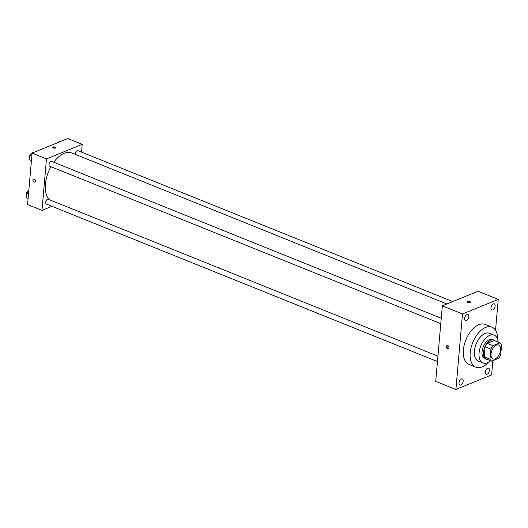 <?xml version="1.0" encoding="UTF-8"?>
<svg xmlns="http://www.w3.org/2000/svg" width="528" height="528" viewBox="0 0 528 528"><rect width="100%" height="100%" fill="white"/><g stroke="black" fill="none" stroke-linecap="round" stroke-linejoin="round"><path stroke-width="0.79" d="M495.198 358.842A7.504 4.204 -68.1 0 1 493 358.934A7.504 4.204 -68.1 0 1 491.898 350.407A7.504 4.204 -68.1 0 1 498.604 345.015A7.504 4.204 -68.1 0 1 500.267 351.787A7.504 4.204 -68.1 0 1 495.198 358.842M500.722 354.829L501.6 344.758A10.078 5.643 -68.1 0 0 499.97 342.83L492.98 345.682A10.078 5.643 -68.1 0 0 490.882 349.127L489.997 359.198A10.078 5.643 -68.1 0 0 491.627 361.126L498.617 358.274A10.078 5.643 -68.1 0 0 500.722 354.829M490.882 349.127L485.12 346.804L484.235 356.875L489.997 359.198M484.235 356.875A10.078 5.643 -68.1 0 0 485.866 358.802L491.627 361.126M485.12 346.804A10.078 5.643 -68.1 0 1 487.219 343.358L492.98 345.682M499.97 342.83L494.208 340.507L487.219 343.358M495.013 340.831A10.316 5.782 111.9 0 0 493.891 340.085A10.316 5.782 111.9 0 0 483.483 352.328A10.316 5.782 111.9 0 0 486.182 359.225A10.316 5.782 111.9 0 0 487.509 359.462M486.182 359.225L484.744 358.644A10.316 5.782 -68.1 0 1 482.044 351.747A10.316 5.782 -68.1 0 1 492.446 339.504L493.891 340.085M498.142 342.091A15.002 8.408 111.9 0 0 494.201 335.161A15.002 8.408 111.9 0 0 479.068 352.961A15.002 8.408 111.9 0 0 482.995 362.993A15.002 8.408 111.9 0 0 490.637 360.723M494.201 335.161L489.515 333.274A15.002 8.408 111.9 0 0 474.382 351.074A15.002 8.408 111.9 0 0 478.309 361.106L482.995 362.993M497.713 339.662A21.569 12.085 111.9 0 0 491.971 327.182A21.569 12.085 111.9 0 0 470.217 352.777A21.569 12.085 111.9 0 0 475.86 367.198A21.569 12.085 111.9 0 0 488.651 362.182M475.86 367.198L469.016 364.439A21.569 12.085 -68.1 0 1 463.373 350.018A21.569 12.085 -68.1 0 1 485.126 324.43L491.971 327.182M495.119 306.049A3.287 1.841 -68.1 0 1 491.806 309.943A3.287 1.841 -68.1 0 1 491.324 306.207A3.287 1.841 -68.1 0 1 494.261 303.851A3.287 1.841 -68.1 0 1 495.119 306.049M489.489 370.405A3.287 1.841 -68.1 0 1 486.176 374.299A3.287 1.841 -68.1 0 1 485.694 370.564A3.287 1.841 -68.1 0 1 488.631 368.207A3.287 1.841 -68.1 0 1 489.489 370.405M463.188 381.124A3.287 1.841 -68.1 0 1 459.875 385.018A3.287 1.841 -68.1 0 1 459.393 381.282A3.287 1.841 -68.1 0 1 462.33 378.926A3.287 1.841 -68.1 0 1 463.188 381.124M468.818 316.767A3.287 1.841 -68.1 0 1 465.505 320.668A3.287 1.841 -68.1 0 1 465.023 316.932A3.287 1.841 -68.1 0 1 467.96 314.569A3.287 1.841 -68.1 0 1 468.818 316.767M495.535 330.264L498.241 299.396L462.502 313.962L455.902 389.473L491.634 374.906L492.881 360.611M462.502 313.962L442.332 305.837L478.064 291.278L498.241 299.396M442.332 305.837L435.725 381.348L455.902 389.473M447.803 345.576A1.643 1.195 -112.2 0 0 447.058 345.556A1.643 1.195 -112.2 0 0 446.569 347.53A1.643 1.195 -112.2 0 0 448.292 348.592A1.643 1.195 -112.2 0 0 448.919 347.107A1.643 1.195 -112.2 0 0 447.803 345.576M447.381 345.49A1.643 1.195 -112.2 0 0 447.17 347.279A1.643 1.195 -112.2 0 0 448.569 348.414M470.105 302.544A1.643 0.647 -175 0 1 468.263 302.603A1.643 0.647 -175 0 1 467.207 301.897A1.643 0.647 -175 0 1 468.904 301.389A1.643 0.647 -175 0 1 470.481 302.181A1.643 0.647 -175 0 1 470.105 302.544M467.207 301.897A1.643 0.647 -175 0 1 468.904 301.396A1.643 0.647 -175 0 1 470.481 302.181M49.295 199.676A26.255 14.711 -68.1 0 1 50.912 166.683M53.744 162.241A26.255 14.711 -68.1 0 1 71.9 152.995L446.893 303.983M440.774 323.651L49.632 166.168A2.587 1.452 -68.1 0 1 49.256 163.225A2.587 1.452 -68.1 0 1 51.566 161.363L441.243 318.265M437.461 361.548L46.319 204.059A2.587 1.452 -68.1 0 1 45.943 201.115A2.587 1.452 -68.1 0 1 48.253 199.261L437.93 356.156M75.266 154.354A2.587 1.452 -68.1 0 1 76.032 151.622A2.587 1.452 -68.1 0 1 77.867 150.645L452.76 301.587M81.53 152.123L82.21 144.329L46.477 158.895L41.976 210.375L51.929 206.323M82.21 144.329L67.802 138.527L32.069 153.094L46.477 158.895M33.799 152.387L32.98 152.057L32.089 153.08L27.568 204.574L41.976 210.375M34.762 182.094A1.643 1.195 67.8 0 1 34.01 182.074A1.643 1.195 67.8 0 1 32.901 180.543A1.643 1.195 67.8 0 1 33.521 179.058A1.643 1.195 67.8 0 1 35.244 180.127A1.643 1.195 67.8 0 1 34.762 182.094A1.643 1.195 67.8 0 1 34.01 182.074A1.643 1.195 67.8 0 1 32.901 180.543A1.643 1.195 67.8 0 1 33.521 179.058M55.519 148.058A1.643 0.647 -175 0 1 53.678 148.117A1.643 0.647 -175 0 1 52.622 147.404A1.643 0.647 -175 0 1 54.318 146.903A1.643 0.647 -175 0 1 55.895 147.695A1.643 0.647 -175 0 1 55.519 148.058M53.005 147.88A1.643 0.647 -175 0 1 55.433 148.091M60.1 141.669L59.281 141.339L58.39 142.362M28.756 191.004L26.789 193.268L26.4 197.729L28.096 198.508M26.789 193.268L28.492 193.954M26.4 197.729L28.103 198.416M26.552 196.007A2.587 1.452 -68.1 0 1 26.492 193.268A2.587 1.452 -68.1 0 1 28.439 191.367M32.069 153.107L30.103 155.377L29.713 159.839L31.409 160.611M30.103 155.377L31.812 156.064M29.713 159.839L31.423 160.525M29.865 158.11A2.587 1.452 -68.1 0 1 29.812 155.377A2.587 1.452 -68.1 0 1 31.753 153.476"/></g></svg>

